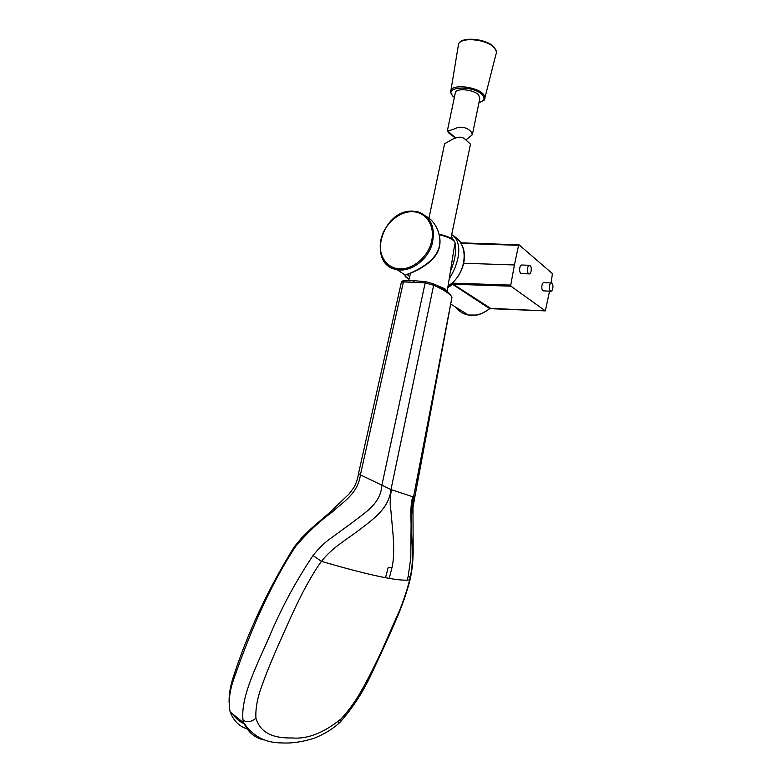 <?xml version="1.0" encoding="UTF-8"?>
<svg xmlns="http://www.w3.org/2000/svg" width="782" height="782" viewBox="0 0 782 782"><rect width="100%" height="100%" fill="white"/><g stroke="black" fill="none" stroke-linecap="round" stroke-linejoin="round"><path stroke-width="1.17" d="M407.227 580.107L408.243 576.021C410.589 577.409 411.058 578.69 409.67 579.892C399.143 581.613 369.739 575.435 321.451 561.368L313.015 555.543C318 549.247 323.152 544.047 328.46 539.961L352.291 522.591C364.06 513.139 380.59 504.214 381.792 485.671L425.164 282.879L425.946 281.706L432.925 283.68L433.648 285.244L425.164 282.879L403.424 281.891L360.414 474.85L390.971 489.571C388.859 508.339 374.021 518.495 361.577 528.182C349.525 537.83 332.467 546.98 321.451 561.368C316.495 567.937 310.21 578.397 302.585 592.756C293.299 611.084 287.659 624.163 280.318 640.693C272.292 658.62 266.017 674.016 261.501 686.86C257.229 698.609 255.372 709.078 255.949 718.257C261.168 735.451 277.297 738.237 292.243 737.964C307.336 739.283 323.533 732.998 340.835 719.108C348.469 710.926 355.175 701.728 360.932 691.503C367.296 680.389 374.158 666.948 381.508 651.191L399.602 610.38C403.923 599.491 407.275 589.335 409.67 579.892C416.523 550.909 407.793 534.272 413.522 497.02L451.976 297.219C449.621 293.553 443.511 289.555 433.648 285.244L390.971 489.571L413.522 497.02L414.89 496.717L413.522 497.02M301.999 537.508L294.482 546.53L295.586 546.471C307.365 532.64 319.564 521.174 332.213 512.093C343.562 501.565 357.873 493.677 360.414 474.85L358.508 473.54M385.555 577.712L388.243 567.263L391.919 567.82C394.03 559.326 394.236 546.305 392.535 528.759L390.853 510.196C389.837 505.28 390.013 498.457 391.401 489.737M313.015 555.543C295.42 581.828 280.591 609.51 268.539 638.591C256.31 666.215 240.465 697.573 243.016 720.027L243.837 723.047C248.197 732.323 254.893 737.954 263.915 739.948M340.835 719.108C341.148 721.972 340.141 722.871 337.824 721.815M414.89 496.717L451.976 297.219M412.593 496.766C410.55 506.609 410.706 511.252 411.088 524.223L410.794 557.82L408.243 576.021M391.919 567.82L389.231 578.367M246.819 728.795C239.116 726.312 233.564 720.691 230.182 711.943C228.364 703.751 229.175 693.937 232.616 682.51C248.119 637.32 268.167 588.23 295.586 546.471M244.082 723.702C239.595 721.698 235.832 718.541 232.792 714.23M229.136 702.998C228.843 695.96 229.928 688.228 232.401 679.812C247.151 633.664 267.845 589.237 294.482 546.53M414.235 280.728L404.841 280.748L401.195 282.976M450.931 238.334L470.481 144.152L465.095 139.255C458.213 132.627 446.229 144.171 444.714 143.282L444.518 144.211M472.563 133.683L479.767 98.815L478.692 94.935C474.068 89.793 457.538 87.809 455.486 92.11L455.163 93.654M455.28 137.964L448.878 133.106L447.509 130.721C449.259 130.79 452.876 129.636 458.36 127.261C463.775 126.821 468.007 128.316 471.067 131.767L472.338 134.748L466.004 139.89M527.586 268.177C527.195 271.061 527.596 272.957 528.798 273.876C529.844 274.159 530.616 273.211 531.125 271.022C531.516 268.138 531.115 266.242 529.903 265.323C528.867 265.049 528.094 266.007 527.586 268.177M529.228 265.293L522.122 265.03C521.076 264.766 520.304 265.714 519.786 267.874C519.395 270.748 519.805 272.644 521.027 273.563L521.721 273.592M549.531 285.792C549.159 288.548 549.521 290.357 550.616 291.217C551.584 291.471 552.317 290.542 552.806 288.421C553.177 285.665 552.806 283.856 551.701 282.996C550.743 282.742 550.01 283.68 549.531 285.792M551.095 282.967L544.135 282.654C543.167 282.4 542.434 283.328 541.946 285.44C541.574 288.177 541.946 289.985 543.06 290.845L543.676 290.875M451.703 234.61C463.403 242.058 459.171 263.466 449.23 278.695M450.393 271.393C454.997 260.66 456.571 251.266 455.114 243.202M454.596 241.599L451.292 236.594M407.324 274.599L409.67 276.73M409.015 279.252C405.506 277.19 404.294 275.831 405.359 275.166L406.806 274.414C413.013 272.292 431.009 264.394 437.304 251.931C444.098 239.096 436.415 221.883 426.708 216.682M456.375 238.041L461.37 242.831M463.746 263.241L514.419 264.971L518.564 245.343L460.93 243.358M448.018 286.251L451.38 283.641M510.754 285.098L510.959 286.192L453.237 284.218L452.192 284.697L451.41 283.827L453.003 283.152L510.754 285.098L514.419 264.971M551.085 282.967L552.434 273.641L519.082 244.844L518.564 245.343M453.003 283.152L453.237 284.218L490.558 308.333L489.688 308.646L545.357 310.884L549.551 291.168M466.727 314.002L458.34 308.792M545.328 310.865L510.959 286.192M461.4 242.84L460.393 242.518M452.192 284.697L447.783 287.737M455.984 307.326C459.054 311.48 463.179 314.041 468.359 315.019C475.739 316.153 482.846 314.032 489.679 308.636L451.585 283.68M489.679 308.636L490.539 308.323M489.894 308.607L489.894 308.607C483.765 312.82 479.171 314.97 476.13 315.058L468.359 315.019L451.067 304.266M413.473 281.882L414.626 280.748L425.74 281.686M332.213 512.093L329.799 512.454L310.962 528.73L301.207 538.348M243.016 720.027C246.682 722.764 250.993 722.167 255.949 718.257M321.451 561.368C369.739 575.435 399.143 581.613 409.67 579.892M447.236 291.139L454.772 244.062C455.564 242.967 454.958 241.658 452.954 240.133C449.933 237.992 445.427 236.223 439.445 234.825M452.514 239.351C449.523 237.259 445.114 235.538 439.288 234.199C445.085 235.558 449.445 237.259 452.367 239.331M434.86 284.531L444.85 288.753L447.363 291.706M450.735 92.804L450.979 90.096C453.638 84.045 476.727 86.773 483.11 93.948C485.026 95.942 485.495 97.74 484.517 99.363C484.957 99.959 483.1 101.054 478.975 102.638M479.004 102.491C484.293 100.976 485.368 98.385 482.211 94.749C473.012 84.788 442.231 86.655 453.218 96.313L454.391 97.31M485.006 97.418L495.886 54.544C497.02 52.56 496.541 50.38 494.449 47.995C487.479 39.393 461.624 36.559 458.565 43.988L458.105 46.744M399.876 268.861C413.443 269.536 428.585 256.291 431.732 240.739C435.075 225.196 425.652 211.648 412.065 211.707C398.527 211.531 384.138 224.551 380.961 239.605C377.589 254.649 386.259 268.422 399.876 268.861M412.671 211.199L417.813 211.834C430.97 216.643 435.74 227.396 432.153 244.082C427.764 258.891 413.15 270.611 400.14 269.995L397.021 269.653C390.922 268.431 386.298 265.137 383.151 259.78M448.076 285.919C466.746 274.609 469.884 244.199 453.521 236.076M518.886 244.805L461.634 242.86L518.828 244.834M461.634 242.86L461.155 243.378M404.226 280.787C402.701 280.699 401.733 281.227 401.332 282.39L358.479 473.677C357.677 478.916 356.142 483.55 353.855 487.567L349.085 493.96L329.955 512.318M410.227 579.081C404.206 602.766 396.161 619.882 385.917 642.872L372.887 670.888C364.402 689.9 353.532 706.948 340.287 722.021C333.767 728.306 325.234 733.653 314.687 738.052C302.624 741.942 291.5 743.555 281.334 742.9C271.843 742.783 259.155 740.779 247.855 728.228L243.837 723.047L230.182 711.943M414.822 497.078L412.974 507.606L413.17 553.157C412.837 561.017 412.642 566.637 410.433 578.142M232.616 682.51L232.401 679.812M450.94 295.41C448.545 291.823 442.7 287.972 433.404 283.876M444.714 143.282L428.966 218.11M410.579 273.192L408.663 280.63M452.876 239.634L454.723 241.902M455.486 92.11L447.353 130.79M454.371 97.437L452.944 96.264C450.637 92.931 449.982 90.878 450.979 90.096L458.565 43.988C461.038 36.138 487.039 38.553 494.214 47.311M496.433 51.661L494.42 47.546M455.456 137.886L447.509 130.721M528.798 273.876L521.027 273.563M550.616 291.217L543.06 290.845M417.813 211.834L412.593 211.15M461.224 243.867C468.819 256.281 462.289 277.336 448.047 286.095M545.357 310.884L490.578 308.352M412.427 211.15C381.508 209.713 366.553 265.02 397.021 269.653L405.359 275.166C406.904 276.046 402.261 274.228 409.035 279.184M407.627 274.081L406.826 274.844C407.921 273.856 418.341 271.305 429.709 261.921C441.097 252.009 443.052 239.888 435.554 225.548"/></g></svg>
